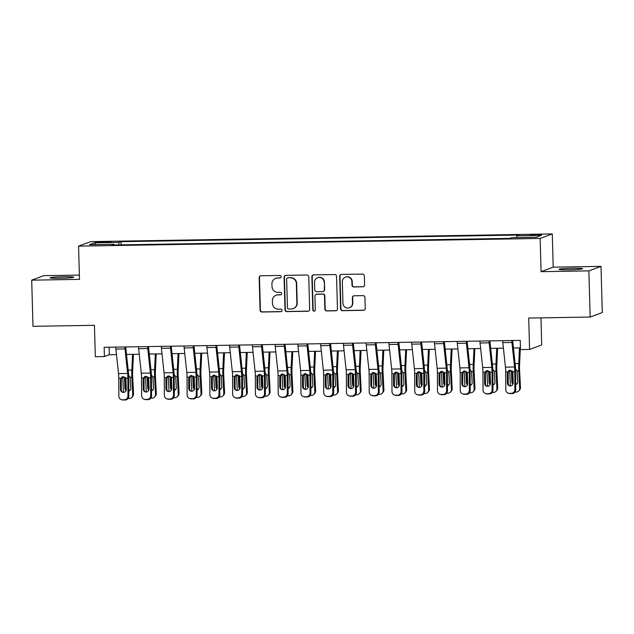 <?xml version="1.0" encoding="UTF-8"?>
<svg xmlns="http://www.w3.org/2000/svg" width="634" height="634" viewBox="0 0 634 634"><rect width="100%" height="100%" fill="white"/><g stroke="black" fill="none" stroke-linecap="round" stroke-linejoin="round"><path stroke-width="0.95" d="M281.171 276.693A1.268 1.252 -110.4 0 0 279.887 275.449L260.899 275.766A1.815 1.783 -110.4 0 0 259.163 277.605L260.075 310.232A1.815 1.783 -110.4 0 0 261.905 312.015L280.902 311.698A1.268 1.252 -110.4 0 0 282.114 310.406A1.268 1.252 -110.4 0 0 280.83 309.162L278.374 309.202A5.817 5.706 -110.4 0 1 272.485 303.496L272.414 300.778A5.817 5.706 -110.4 0 1 277.969 294.881L280.426 294.842A1.268 1.252 -110.4 0 0 281.647 293.55A1.268 1.252 -110.4 0 0 280.355 292.306L277.898 292.345A5.817 5.706 -110.4 0 1 272.018 286.639L271.938 283.921A5.817 5.706 -110.4 0 1 277.502 278.025L279.959 277.985A1.268 1.252 -110.4 0 0 281.171 276.693M572.914 268.245A11.848 0.729 -1.6 0 0 558.974 269.355A11.848 0.729 -1.6 0 0 568.714 269.807A11.848 0.729 -1.6 0 0 582.654 268.697A11.848 0.729 -1.6 0 0 572.914 268.245M63.994 276.733A11.848 0.729 -1.6 0 0 50.054 277.843A11.848 0.729 -1.6 0 0 59.794 278.286A11.848 0.729 -1.6 0 0 73.734 277.177A11.848 0.729 -1.6 0 0 63.994 276.733M536.895 234.477L529.929 235.032L534.803 235.254L541.769 234.699L536.895 234.477M362.862 286.845A1.815 1.783 -110.4 0 0 364.598 285.007L364.336 275.853A1.815 1.783 -110.4 0 0 362.505 274.07L341.409 274.419A1.815 1.783 -110.4 0 0 339.673 276.266L340.585 308.893A1.815 1.783 -110.4 0 0 342.423 310.676L363.512 310.319A1.815 1.783 -110.4 0 0 365.247 308.481L364.946 297.425A1.815 1.783 -110.4 0 0 363.108 295.642L354.081 295.793A1.815 1.783 -110.4 0 0 352.346 297.631L352.496 303.115A4.858 4.771 -110.4 0 1 349.405 307.752A4.858 4.771 -110.4 0 1 342.931 303.274L342.336 281.797A4.858 4.771 -110.4 0 1 345.419 277.161A4.858 4.771 -110.4 0 1 351.894 281.639L351.997 285.213A1.815 1.783 -110.4 0 0 353.835 286.996L363.187 286.726A1.815 1.783 -110.4 0 0 363.599 286.671M79.377 275.069L43.841 275.655L31.7 280.165L32.992 326.336L94.442 325.305L95.322 356.696L104.42 356.546L104.166 347.313L520.221 340.379L520.482 349.611L529.588 349.461L541.721 344.951L540.968 317.864M588.875 270.877L601.008 266.367L553.213 267.168L541.071 271.677L588.875 270.877L590.159 317.048L528.708 318.07L529.588 349.461M541.071 271.677L540.144 238.439L78.568 246.135L90.71 241.625L552.285 233.93L540.144 238.439M31.7 280.165L79.496 279.372L78.568 246.135M308.758 276.781A1.815 1.783 -110.4 0 0 306.919 274.998L285.831 275.346A1.815 1.783 -110.4 0 0 284.095 277.193L285.007 309.82A1.815 1.783 -110.4 0 0 286.837 311.603L307.934 311.246A1.815 1.783 -110.4 0 0 309.669 309.408L308.758 276.781M313.624 274.887L334.712 274.53A1.815 1.783 -110.4 0 1 336.551 276.313L337.462 308.94A1.815 1.783 -110.4 0 1 335.719 310.787L326.7 310.937A1.815 1.783 -110.4 0 1 324.862 309.154L324.489 295.919A1.815 1.783 -110.4 0 0 322.651 294.136L316.667 294.239A1.815 1.783 -110.4 0 0 314.932 296.078L315.312 309.852A1.268 1.252 -110.4 0 1 314.504 311.072A1.268 1.252 -110.4 0 1 312.808 309.899L311.88 276.725A1.815 1.783 -110.4 0 1 313.624 274.887M601.008 266.367L602.3 312.538L590.159 317.048M100.386 242.489L111.14 241.879L102.415 241.728L95.663 242.267L100.386 242.489M114.128 244.986L113.977 244.288L111.988 245.025L509.839 238.392L511.828 237.655L536.404 237.243L541.46 235.365L516.876 235.777L518.866 235.04L121.015 241.673L119.026 242.41L118.677 244.914M113.977 244.288L89.394 244.692L94.45 242.814L119.026 242.41M553.213 267.168L552.285 233.93M104.42 356.546L109.341 354.723L116.49 354.604M126.523 354.43L139.25 354.224M149.283 354.057L162.011 353.843M172.044 353.677L184.771 353.463M194.804 353.296L207.532 353.083M217.557 352.916L230.293 352.702M240.318 352.536L253.053 352.322M263.078 352.155L275.814 351.941M285.839 351.775L298.574 351.569M308.599 351.402L321.335 351.188M331.36 351.022L344.096 350.808M354.121 350.642L366.856 350.428M376.881 350.261L389.617 350.047M399.642 349.881L412.377 349.667M422.402 349.5L435.138 349.286M445.163 349.12L457.891 348.914M467.924 348.74L480.651 348.534M490.684 348.367L503.412 348.153M513.445 347.987L520.435 347.868M109.135 347.234L109.341 354.723M121.102 244.867L121.015 241.673M516.623 237.576L516.876 235.777M95.861 244.589L94.45 242.814M280.521 277.835A1.268 1.252 -110.4 0 1 280.283 277.866L277.827 277.906A5.817 5.706 -110.4 0 0 275.964 278.255L275.639 278.374M276.107 295.23L276.432 295.111A5.817 5.706 -110.4 0 1 278.302 294.762L280.759 294.723A1.268 1.252 -110.4 0 0 280.997 294.691M260.479 275.822A1.815 1.783 -110.4 0 0 259.488 277.486L260.4 310.113A1.815 1.783 -110.4 0 0 262.238 311.896L281.227 311.579A1.268 1.252 -110.4 0 0 281.464 311.548M285.411 275.402A1.815 1.783 -110.4 0 0 284.42 277.066L285.332 309.693A1.815 1.783 -110.4 0 0 287.17 311.476L308.259 311.128A1.815 1.783 -110.4 0 0 308.671 311.072M287.868 277.851A1.268 1.252 -110.4 0 0 286.647 279.142L287.448 307.783A1.268 1.252 -110.4 0 0 288.739 309.027L291.331 308.988A5.817 5.706 -110.4 0 0 296.886 303.092L296.34 283.517A5.817 5.706 -110.4 0 0 290.459 277.811L288.193 277.732A1.268 1.252 -110.4 0 0 287.788 277.811L287.456 277.93M293.193 308.639L293.518 308.512A5.817 5.706 -110.4 0 0 297.211 302.965L296.886 303.092M288.193 277.732L290.784 277.684A5.817 5.706 -110.4 0 1 296.664 283.39L297.211 302.965M316.081 294.35L316.414 294.224A1.815 1.783 -110.4 0 1 316.992 294.113L322.983 294.017A1.815 1.783 -110.4 0 1 324.814 295.801L325.187 309.027A1.815 1.783 -110.4 0 0 327.025 310.811L336.052 310.66A1.815 1.783 -110.4 0 0 336.464 310.605M313.204 274.942A1.815 1.783 -110.4 0 0 312.213 276.606L313.141 309.772A1.268 1.252 -110.4 0 0 314.662 310.993M324.109 282.193A4.858 4.771 -110.4 0 0 317.634 277.716A4.858 4.771 -110.4 0 0 314.543 282.352L314.757 289.92A1.815 1.783 -110.4 0 0 316.596 291.703L322.579 291.6A1.815 1.783 -110.4 0 0 324.315 289.762L324.434 282.067A4.858 4.771 -110.4 0 0 317.959 277.589L317.634 277.716M323.166 291.489L323.491 291.371A1.815 1.783 -110.4 0 0 324.648 289.635L324.315 289.762M324.434 282.067L324.648 289.635M345.419 277.161L345.752 277.042A4.858 4.771 -110.4 0 1 352.227 281.512L352.322 285.094A1.815 1.783 -110.4 0 0 354.16 286.877L363.187 286.726M349.405 307.752L349.738 307.633A4.858 4.771 -110.4 0 0 352.821 302.997L352.496 303.115M353.661 295.848A1.815 1.783 -110.4 0 0 352.67 297.512L352.821 302.997M340.997 274.482A1.815 1.783 -110.4 0 0 340.006 276.139L340.918 308.766A1.815 1.783 -110.4 0 0 342.756 310.549L363.845 310.2A1.815 1.783 -110.4 0 0 364.257 310.145M122.719 376.707A13.885 2.481 89 0 0 122.75 377.436L123.511 392.383M132.561 354.335L131.832 370.058A13.885 2.481 89 0 0 131.856 377.285L132.744 394.816L133.544 393.936A3.701 3.574 42.2 0 1 132.649 396.48L131.848 397.367A3.701 3.574 -137.8 0 0 132.744 394.816M133.441 354.319L132.641 371.587A9.256 1.656 89 0 0 132.657 376.406L133.544 393.936M128.623 375.288L130.168 377.309L130.778 388.309A2.964 2.861 42.2 0 1 128.773 391.146M131.848 397.367A3.701 3.574 -137.8 0 1 129.288 398.517L128.068 398.532M126.055 390.576A2.964 2.861 42.2 0 1 124.953 388.404L124.438 377.404L122.75 377.436M125.27 377.388L125.746 387.525A2.964 2.861 -137.8 0 0 126.293 389.086M128.765 390.378A2.964 2.861 -137.8 0 0 130.406 389.855M124.858 346.972A6.475 1.157 89 0 0 125.001 348.914L127.616 373.45A9.256 1.656 -91 0 1 127.87 378.181L127.965 396.012L128.797 396.29A3.701 3.638 108.4 0 1 125.175 400.038L124.343 399.761A3.701 3.638 -71.6 0 0 127.965 396.012M125.722 346.957L128.322 371.358A13.885 2.481 -91 0 1 128.702 378.458L128.797 396.29M115.76 347.123A6.475 1.157 89 0 0 115.903 349.065L118.518 373.6A9.256 1.656 -91 0 1 118.764 378.332L118.867 396.163A3.701 3.638 -71.6 0 0 122.528 399.792L124.343 399.761M122.203 376.873L121.237 379.14L120.412 379.679L120.468 389.482L121.3 389.759L121.237 379.14M122.528 399.792L125.175 400.038M123.353 400.07A3.701 3.638 108.4 0 1 122.164 399.888L121.34 399.61M121.3 389.759A2.964 2.908 -71.6 0 0 122.869 392.351M120.412 379.679L121.776 377.103L123.281 376.644L125.912 378.213L126.293 389.387A2.964 2.908 108.4 0 1 122.441 392.248A2.964 2.908 108.4 0 1 120.468 389.482M145.479 376.327A13.885 2.481 89 0 0 145.511 377.056L146.272 392.01M155.322 353.954L154.593 369.677A13.885 2.481 89 0 0 154.617 376.905L155.504 394.443L156.305 393.555A3.701 3.574 42.2 0 1 155.409 396.099L154.609 396.987A3.701 3.574 -137.8 0 0 155.504 394.443M156.202 353.938L155.401 371.207A9.256 1.656 89 0 0 155.417 376.025L156.305 393.555M151.375 374.908L152.929 376.929L153.539 387.929A2.964 2.861 42.2 0 1 151.534 390.766M154.609 396.987A3.701 3.574 -137.8 0 1 152.049 398.136L150.829 398.152M148.816 390.195A2.964 2.861 42.2 0 1 147.706 388.024L147.199 377.024L145.511 377.056M148.031 377.008L148.507 387.144A2.964 2.861 -137.8 0 0 149.053 388.705M151.526 389.997A2.964 2.861 -137.8 0 0 153.166 389.482M168.24 375.954A13.885 2.481 89 0 0 168.272 376.675L169.032 391.63M178.083 353.574L177.354 369.297A13.885 2.481 89 0 0 177.377 376.525L178.265 394.063L179.065 393.175A3.701 3.574 42.2 0 1 178.17 395.727L177.369 396.607A3.701 3.574 -137.8 0 0 178.265 394.063M178.962 353.558L178.162 370.827A9.256 1.656 89 0 0 178.178 375.645L179.065 393.175M174.136 374.528L175.689 376.556L176.3 387.548A2.964 2.861 42.2 0 1 174.295 390.386M177.369 396.607A3.701 3.574 -137.8 0 1 174.81 397.756L173.589 397.772M171.576 389.815A2.964 2.861 42.2 0 1 170.467 387.643L169.96 376.651L168.272 376.675M170.792 376.628L171.267 386.764A2.964 2.861 -137.8 0 0 171.814 388.333M174.287 389.625A2.964 2.861 -137.8 0 0 175.927 389.102M191 375.574A13.885 2.481 89 0 0 191.032 376.295L191.793 391.249M200.843 353.193L200.114 368.917A13.885 2.481 89 0 0 200.138 376.144L201.026 393.682L201.826 392.803A3.701 3.574 42.2 0 1 200.93 395.347L200.13 396.226A3.701 3.574 -137.8 0 0 201.026 393.682M201.723 353.178L200.923 370.446A9.256 1.656 89 0 0 200.938 375.265L201.826 392.803M196.897 374.155L198.45 376.176L199.06 387.168A2.964 2.861 42.2 0 1 197.047 390.005M200.13 396.226A3.701 3.574 -137.8 0 1 197.57 397.375L196.35 397.391M194.337 389.434A2.964 2.861 42.2 0 1 193.227 387.263L192.72 376.271L191.032 376.295M193.552 376.247L194.028 386.383A2.964 2.861 -137.8 0 0 194.575 387.953M197.047 389.244A2.964 2.861 -137.8 0 0 198.688 388.721M147.619 346.592A6.475 1.157 89 0 0 147.762 348.534L150.377 373.069A9.256 1.656 -91 0 1 150.63 377.801L150.726 395.632L151.558 395.909A3.701 3.638 108.4 0 1 147.936 399.658L147.104 399.388A3.701 3.638 -71.6 0 0 150.726 395.632M148.483 346.576L151.082 370.977A13.885 2.481 -91 0 1 151.463 378.078L151.558 395.909M138.521 346.743A6.475 1.157 89 0 0 138.664 348.684L141.279 373.22A9.256 1.656 -91 0 1 141.525 377.951L141.628 395.782A3.701 3.638 -71.6 0 0 145.289 399.412L147.104 399.388M144.964 376.493L143.997 378.76L143.173 379.298L143.229 389.102L144.061 389.379L143.997 378.76M145.289 399.412L147.936 399.658M146.113 399.689A3.701 3.638 108.4 0 1 144.924 399.507L144.092 399.23M144.061 389.379A2.964 2.908 -71.6 0 0 145.63 391.971M143.173 379.298L144.536 376.723L146.042 376.263L148.673 377.832L149.053 389.007A2.964 2.908 108.4 0 1 145.202 391.867A2.964 2.908 108.4 0 1 143.229 389.102M170.38 346.212A6.475 1.157 89 0 0 170.522 348.153L173.137 372.689A9.256 1.656 -91 0 1 173.391 377.42L173.486 395.251L174.318 395.529A3.701 3.638 108.4 0 1 170.697 399.285L169.864 399.008A3.701 3.638 -71.6 0 0 173.486 395.251M171.243 346.196L173.843 370.605A13.885 2.481 -91 0 1 174.223 377.698L174.318 395.529M161.282 346.362A6.475 1.157 89 0 0 161.424 348.312L164.04 372.84A9.256 1.656 -91 0 1 164.285 377.571L164.388 395.402A3.701 3.638 -71.6 0 0 168.05 399.04L169.864 399.008M167.725 376.12L166.758 378.379L165.934 378.918L165.989 388.721L166.813 388.999L166.758 378.379M168.05 399.04L170.697 399.285M168.874 399.309A3.701 3.638 108.4 0 1 167.685 399.127L166.853 398.857M166.813 388.999A2.964 2.908 -71.6 0 0 168.39 391.59M165.934 378.918L167.297 376.342L168.803 375.883L171.434 377.452L171.814 388.626A2.964 2.908 108.4 0 1 167.962 391.487A2.964 2.908 108.4 0 1 165.989 388.721M193.14 345.831A6.475 1.157 89 0 0 193.283 347.781L195.898 372.309A9.256 1.656 -91 0 1 196.152 377.04L196.247 394.871L197.079 395.148A3.701 3.638 108.4 0 1 193.457 398.905L192.625 398.627A3.701 3.638 -71.6 0 0 196.247 394.871M194.004 345.815L196.603 370.224A13.885 2.481 -91 0 1 196.984 377.317L197.079 395.148M184.042 345.982A6.475 1.157 89 0 0 184.185 347.931L186.8 372.459A9.256 1.656 -91 0 1 187.046 377.19L187.141 395.022A3.701 3.638 -71.6 0 0 190.81 398.659L192.625 398.627M190.485 375.74L189.518 377.999L188.694 378.538L188.75 388.349L189.574 388.618L189.518 377.999M190.81 398.659L193.457 398.905M191.634 398.937A3.701 3.638 108.4 0 1 190.446 398.754L189.614 398.477M189.574 388.618A2.964 2.908 -71.6 0 0 191.151 391.21M188.694 378.538L190.057 375.97L191.563 375.502L194.194 377.072L194.575 388.246A2.964 2.908 108.4 0 1 190.723 391.107A2.964 2.908 108.4 0 1 188.75 388.349M213.761 375.193A13.885 2.481 89 0 0 213.793 375.914L214.554 390.869M223.604 352.813L222.875 368.536A13.885 2.481 89 0 0 222.899 375.764L223.786 393.302L224.587 392.422A3.701 3.574 42.2 0 1 223.691 394.966L222.891 395.846A3.701 3.574 -137.8 0 0 223.786 393.302M224.484 352.797L223.683 370.066A9.256 1.656 89 0 0 223.699 374.884L224.587 392.422M219.657 373.775L221.211 375.796L221.821 386.788A2.964 2.861 42.2 0 1 219.808 389.633M222.891 395.846A3.701 3.574 -137.8 0 1 220.331 396.995L219.11 397.019M217.097 389.054A2.964 2.861 42.2 0 1 215.988 386.883L215.481 375.891L213.793 375.914M216.313 375.867L216.788 386.003A2.964 2.861 -137.8 0 0 217.335 387.572M219.808 388.864A2.964 2.861 -137.8 0 0 221.448 388.341M215.901 345.451A6.475 1.157 89 0 0 216.043 347.4L218.659 371.928A9.256 1.656 -91 0 1 218.912 376.659L219.007 394.491L219.839 394.768A3.701 3.638 108.4 0 1 216.218 398.524L215.386 398.247A3.701 3.638 -71.6 0 0 219.007 394.491M216.765 345.435L219.364 369.844A13.885 2.481 -91 0 1 219.744 376.937L219.839 394.768M206.803 345.601A6.475 1.157 89 0 0 206.946 347.551L209.553 372.087A9.256 1.656 -91 0 1 209.806 376.81L209.902 394.641A3.701 3.638 -71.6 0 0 213.563 398.279L215.386 398.247M213.246 375.36L212.279 377.618L211.455 378.157L211.51 387.968L212.335 388.246L212.279 377.618M213.563 398.279L216.218 398.524M214.395 398.556A3.701 3.638 108.4 0 1 213.206 398.374L212.374 398.097M212.335 388.246A2.964 2.908 -71.6 0 0 213.912 390.837M211.455 378.157L212.818 375.59L214.324 375.122L216.955 376.691L217.335 387.865A2.964 2.908 108.4 0 1 213.484 390.726A2.964 2.908 108.4 0 1 211.51 387.968M236.522 374.813A13.885 2.481 89 0 0 236.553 375.542L237.314 390.489M246.364 352.433L245.635 368.156A13.885 2.481 89 0 0 245.659 375.383L246.547 392.921L247.347 392.042A3.701 3.574 42.2 0 1 246.452 394.586L245.651 395.465A3.701 3.574 -137.8 0 0 246.547 392.921M247.244 352.425L246.444 369.685A9.256 1.656 89 0 0 246.452 374.504L247.347 392.042M242.418 373.394L243.971 375.415L244.581 386.407A2.964 2.861 42.2 0 1 242.568 389.252M245.651 395.465A3.701 3.574 -137.8 0 1 243.091 396.615L241.871 396.638M239.858 388.674A2.964 2.861 42.2 0 1 238.749 386.502L238.241 375.51L236.553 375.542M239.073 375.486L239.549 385.623A2.964 2.861 -137.8 0 0 240.096 387.192M242.568 388.483A2.964 2.861 -137.8 0 0 244.209 387.96M259.282 374.432A13.885 2.481 89 0 0 259.314 375.162L260.075 390.108M269.125 352.06L268.396 367.783A13.885 2.481 89 0 0 268.42 375.011L269.307 392.541L270.108 391.661A3.701 3.574 42.2 0 1 269.212 394.205L268.412 395.085A3.701 3.574 -137.8 0 0 269.307 392.541M270.005 352.044L269.204 369.305A9.256 1.656 89 0 0 269.212 374.123L270.108 391.661M265.178 373.014L266.732 375.035L267.342 386.027A2.964 2.861 42.2 0 1 265.329 388.872M268.412 395.085A3.701 3.574 -137.8 0 1 265.852 396.234L264.632 396.258M262.619 388.301A2.964 2.861 42.2 0 1 261.509 386.13L261.002 375.13L259.314 375.162M261.834 375.106L262.31 385.242A2.964 2.861 -137.8 0 0 262.856 386.811M265.329 388.103A2.964 2.861 -137.8 0 0 266.969 387.58M282.043 374.052A13.885 2.481 89 0 0 282.075 374.781L282.835 389.728M291.886 351.68L291.157 367.403A13.885 2.481 89 0 0 291.18 374.631L292.068 392.161L292.868 391.281A3.701 3.574 42.2 0 1 291.973 393.825L291.172 394.705A3.701 3.574 -137.8 0 0 292.068 392.161M292.765 351.664L291.957 368.933A9.256 1.656 89 0 0 291.973 373.751L292.868 391.281M287.939 372.633L289.492 374.654L290.095 385.646A2.964 2.861 42.2 0 1 288.09 388.491M291.172 394.705A3.701 3.574 -137.8 0 1 288.613 395.854L287.392 395.878M285.379 387.921A2.964 2.861 42.2 0 1 284.27 385.749L283.763 374.749L282.075 374.781M284.595 374.726L285.07 384.87A2.964 2.861 -137.8 0 0 285.617 386.431M288.09 387.723A2.964 2.861 -137.8 0 0 289.73 387.2M304.803 373.672A13.885 2.481 89 0 0 304.835 374.401L305.596 389.355M314.646 351.299L313.917 367.023A13.885 2.481 89 0 0 313.941 374.25L314.829 391.78L315.629 390.901A3.701 3.574 42.2 0 1 314.733 393.445L313.933 394.332A3.701 3.574 -137.8 0 0 314.829 391.78M315.526 351.284L314.718 368.552A9.256 1.656 89 0 0 314.733 373.371L315.629 390.901M310.7 372.253L312.253 374.274L312.855 385.274A2.964 2.861 42.2 0 1 310.85 388.111M313.933 394.332A3.701 3.574 -137.8 0 1 311.373 395.481L310.153 395.497M308.14 387.54A2.964 2.861 42.2 0 1 307.03 385.369L306.523 374.369L304.835 374.401M307.355 374.353L307.831 384.489A2.964 2.861 -137.8 0 0 308.378 386.051M310.85 387.342A2.964 2.861 -137.8 0 0 312.491 386.819M327.564 373.291A13.885 2.481 89 0 0 327.596 374.02L328.357 388.975M337.407 350.919L336.678 366.642A13.885 2.481 89 0 0 336.702 373.87L337.589 391.408L338.39 390.52A3.701 3.574 42.2 0 1 337.486 393.072L336.694 393.952A3.701 3.574 -137.8 0 0 337.589 391.408M338.287 350.903L337.478 368.172A9.256 1.656 89 0 0 337.494 372.99L338.39 390.52M333.46 371.873L335.006 373.894L335.616 384.893A2.964 2.861 42.2 0 1 333.611 387.731M336.694 393.952A3.701 3.574 -137.8 0 1 334.134 395.101L332.913 395.117M330.9 387.16A2.964 2.861 42.2 0 1 329.791 384.989L329.284 373.997L327.596 374.02M330.116 373.973L330.591 384.109A2.964 2.861 -137.8 0 0 331.13 385.67M333.611 386.97A2.964 2.861 -137.8 0 0 333.65 386.962A2.964 2.861 -137.8 0 0 335.251 386.447M238.661 345.07A6.475 1.157 89 0 0 238.804 347.02L241.419 371.556A9.256 1.656 -91 0 1 241.673 376.279L241.768 394.11L242.6 394.388A3.701 3.638 108.4 0 1 238.978 398.144L238.146 397.867A3.701 3.638 -71.6 0 0 241.768 394.11M239.525 345.062L242.125 369.464A13.885 2.481 -91 0 1 242.505 376.556L242.6 394.388M229.556 345.229A6.475 1.157 89 0 0 229.698 347.17L232.313 371.706A9.256 1.656 -91 0 1 232.567 376.438L232.662 394.261A3.701 3.638 -71.6 0 0 236.323 397.898L238.146 397.867M236.007 374.979L235.04 377.238L234.215 377.777L234.271 387.588L235.095 387.865L235.04 377.238M236.323 397.898L238.978 398.144M237.156 398.176A3.701 3.638 108.4 0 1 235.967 397.993L235.135 397.716M235.095 387.865A2.964 2.908 -71.6 0 0 236.672 390.457M234.215 377.777L235.579 375.209L237.084 374.749L239.707 376.319L240.096 387.493A2.964 2.908 108.4 0 1 236.244 390.346A2.964 2.908 108.4 0 1 234.271 387.588M261.422 344.698A6.475 1.157 89 0 0 261.565 346.639L264.18 371.175A9.256 1.656 -91 0 1 264.433 375.907L264.529 393.73L265.361 394.007A3.701 3.638 108.4 0 1 261.739 397.764L260.907 397.486A3.701 3.638 -71.6 0 0 264.529 393.73M262.286 344.682L264.885 369.083A13.885 2.481 -91 0 1 265.266 376.176L265.361 394.007M252.316 344.848A6.475 1.157 89 0 0 252.459 346.79L255.074 371.326A9.256 1.656 -91 0 1 255.328 376.057L255.423 393.888A3.701 3.638 -71.6 0 0 259.084 397.518L260.907 397.486M258.767 374.599L257.8 376.865L256.976 377.404L257.032 387.208L257.856 387.485L257.8 376.865M259.084 397.518L261.739 397.764M259.916 397.795A3.701 3.638 108.4 0 1 258.727 397.613L257.895 397.336M257.856 387.485A2.964 2.908 -71.6 0 0 259.433 390.076M256.976 377.404L258.339 374.829L259.845 374.369L262.468 375.938L262.856 387.112A2.964 2.908 108.4 0 1 259.005 389.965A2.964 2.908 108.4 0 1 257.032 387.208M284.183 344.317A6.475 1.157 89 0 0 284.325 346.259L286.94 370.795A9.256 1.656 -91 0 1 287.194 375.526L287.289 393.357L288.121 393.627A3.701 3.638 108.4 0 1 284.5 397.383L283.667 397.106A3.701 3.638 -71.6 0 0 287.289 393.357M285.046 344.302L287.646 368.703A13.885 2.481 -91 0 1 288.026 375.803L288.121 393.627M275.077 344.468A6.475 1.157 89 0 0 275.219 346.41L277.835 370.945A9.256 1.656 -91 0 1 278.088 375.677L278.183 393.508A3.701 3.638 -71.6 0 0 281.845 397.138L283.667 397.106M281.528 374.219L280.561 376.485L279.737 377.024L279.792 386.827L280.616 387.105L280.561 376.485M281.845 397.138L284.5 397.383M282.677 397.415A3.701 3.638 108.4 0 1 281.488 397.233L280.656 396.955M280.616 387.105A2.964 2.908 -71.6 0 0 282.193 389.696M279.737 377.024L281.1 374.448L282.606 373.989L285.229 375.558L285.617 386.732A2.964 2.908 108.4 0 1 281.765 389.585A2.964 2.908 108.4 0 1 279.792 386.827M306.943 343.937A6.475 1.157 89 0 0 307.086 345.879L309.701 370.414A9.256 1.656 -91 0 1 309.955 375.146L310.05 392.977L310.882 393.254A3.701 3.638 108.4 0 1 307.26 397.003L306.428 396.733A3.701 3.638 -71.6 0 0 310.05 392.977M307.807 343.921L310.406 368.322A13.885 2.481 -91 0 1 310.787 375.423L310.882 393.254M297.837 344.088A6.475 1.157 89 0 0 297.98 346.029L300.595 370.565A9.256 1.656 -91 0 1 300.849 375.296L300.944 393.128A3.701 3.638 -71.6 0 0 304.605 396.757L306.428 396.733M304.288 373.838L303.321 376.105L302.497 376.644L302.545 386.447L303.377 386.724L303.321 376.105M304.605 396.757L307.26 397.003M305.437 397.035A3.701 3.638 108.4 0 1 304.249 396.852L303.417 396.575M303.377 386.724A2.964 2.908 -71.6 0 0 304.954 389.316M302.497 376.644L303.86 374.068L305.366 373.608L307.989 375.177L308.378 386.352A2.964 2.908 108.4 0 1 304.526 389.213A2.964 2.908 108.4 0 1 302.545 386.447M329.704 343.557A6.475 1.157 89 0 0 329.846 345.498L332.462 370.034A9.256 1.656 -91 0 1 332.715 374.765L332.81 392.597L333.642 392.874A3.701 3.638 108.4 0 1 330.021 396.63L329.189 396.353A3.701 3.638 -71.6 0 0 332.81 392.597M330.568 343.541L333.167 367.942A13.885 2.481 -91 0 1 333.547 375.043L333.642 392.874M320.598 343.707A6.475 1.157 89 0 0 320.741 345.649L323.356 370.185A9.256 1.656 -91 0 1 323.609 374.916L323.705 392.747A3.701 3.638 -71.6 0 0 327.366 396.377L329.189 396.353M327.049 373.458L326.082 375.724L325.258 376.263L325.305 386.066L326.138 386.344L326.082 375.724M327.366 396.377L330.021 396.63M328.198 396.654A3.701 3.638 108.4 0 1 327.009 396.472L326.177 396.195M326.138 386.344A2.964 2.908 -71.6 0 0 327.715 388.935M325.258 376.263L326.613 373.688L328.127 373.228L330.75 374.797L331.138 385.971A2.964 2.908 108.4 0 1 327.287 388.832A2.964 2.908 108.4 0 1 325.305 386.066M350.325 372.919A13.885 2.481 89 0 0 350.356 373.64L351.117 388.594M360.167 350.539L359.438 366.262A13.885 2.481 89 0 0 359.462 373.489L360.35 391.027L361.15 390.148A3.701 3.574 42.2 0 1 360.247 392.692L359.454 393.571A3.701 3.574 -137.8 0 0 360.35 391.027M361.039 350.523L360.239 367.791A9.256 1.656 89 0 0 360.255 372.61L361.15 390.148M356.221 371.492L357.766 373.521L358.376 384.513A2.964 2.861 42.2 0 1 356.371 387.35M359.454 393.571A3.701 3.574 -137.8 0 1 356.894 394.72L355.674 394.736M353.661 386.78A2.964 2.861 42.2 0 1 352.552 384.608L352.044 373.616L350.356 373.64M352.876 373.592L353.352 383.728A2.964 2.861 -137.8 0 0 353.891 385.298M356.371 386.589A2.964 2.861 -137.8 0 0 358.012 386.066M352.464 343.176A6.475 1.157 89 0 0 352.607 345.118L355.222 369.654A9.256 1.656 -91 0 1 355.476 374.385L355.571 392.216L356.403 392.494A3.701 3.638 108.4 0 1 352.781 396.25L351.949 395.973A3.701 3.638 -71.6 0 0 355.571 392.216M353.328 343.16L355.928 367.569A13.885 2.481 -91 0 1 356.3 374.662L356.403 392.494M343.359 343.327A6.475 1.157 89 0 0 343.501 345.276L346.116 369.804A9.256 1.656 -91 0 1 346.37 374.536L346.465 392.367A3.701 3.638 -71.6 0 0 350.127 396.004L351.949 395.973M349.802 373.085L348.843 375.344L348.018 375.883L348.066 385.686L348.898 385.963L348.843 375.344M350.127 396.004L352.781 396.25M350.959 396.282A3.701 3.638 108.4 0 1 349.77 396.091L348.938 395.822M348.898 385.963A2.964 2.908 -71.6 0 0 350.475 388.555M348.018 375.883L349.374 373.315L350.887 372.847L353.51 374.417L353.899 385.591A2.964 2.908 108.4 0 1 350.047 388.452A2.964 2.908 108.4 0 1 348.066 385.686M373.085 372.538A13.885 2.481 89 0 0 373.117 373.26L373.878 388.214M382.928 350.158L382.199 365.881A13.885 2.481 89 0 0 382.223 373.109L383.11 390.647L383.911 389.767A3.701 3.574 42.2 0 1 383.007 392.311L382.215 393.191A3.701 3.574 -137.8 0 0 383.11 390.647M383.8 350.142L382.999 367.411A9.256 1.656 89 0 0 383.015 372.229L383.911 389.767M378.981 371.12L380.527 373.141L381.137 384.133A2.964 2.861 42.2 0 1 379.132 386.97M382.215 393.191A3.701 3.574 -137.8 0 1 379.655 394.34L378.435 394.364M376.422 386.399A2.964 2.861 42.2 0 1 375.312 384.228L374.805 373.236L373.117 373.26M375.637 373.212L376.113 383.348A2.964 2.861 -137.8 0 0 376.651 384.917M379.132 386.209A2.964 2.861 -137.8 0 0 380.772 385.686M375.225 342.796A6.475 1.157 89 0 0 375.368 344.745L377.983 369.273A9.256 1.656 -91 0 1 378.236 374.005L378.332 391.836L379.164 392.113A3.701 3.638 108.4 0 1 375.542 395.87L374.71 395.592A3.701 3.638 -71.6 0 0 378.332 391.836M376.089 342.78L378.688 367.189A13.885 2.481 -91 0 1 379.061 374.282L379.164 392.113M366.119 342.946A6.475 1.157 89 0 0 366.262 344.896L368.877 369.424A9.256 1.656 -91 0 1 369.131 374.155L369.226 391.986A3.701 3.638 -71.6 0 0 372.887 395.624L374.71 395.592M372.562 372.705L371.603 374.963L370.779 375.502L370.827 385.313L371.659 385.583L371.603 374.963M372.887 395.624L375.542 395.87M373.719 395.901A3.701 3.638 108.4 0 1 372.53 395.719L371.698 395.442M371.659 385.583A2.964 2.908 -71.6 0 0 373.236 388.174M370.779 375.502L372.134 372.935L373.648 372.467L376.271 374.036L376.659 385.21A2.964 2.908 108.4 0 1 372.808 388.071A2.964 2.908 108.4 0 1 370.827 385.313M395.846 372.158A13.885 2.481 89 0 0 395.878 372.879L396.638 387.834M405.689 349.778L404.96 365.501A13.885 2.481 89 0 0 404.983 372.729L405.871 390.267L406.671 389.387A3.701 3.574 42.2 0 1 405.768 391.931L404.975 392.811A3.701 3.574 -137.8 0 0 405.871 390.267M406.56 349.762L405.76 367.031A9.256 1.656 89 0 0 405.776 371.849L406.671 389.387M401.742 370.739L403.287 372.76L403.898 383.752A2.964 2.861 42.2 0 1 401.893 386.597M404.975 392.811A3.701 3.574 -137.8 0 1 402.416 393.96L401.195 393.983M399.182 386.019A2.964 2.861 42.2 0 1 398.073 383.847L397.566 372.855L395.878 372.879M398.398 372.832L398.873 382.968A2.964 2.861 -137.8 0 0 399.412 384.537M401.893 385.829A2.964 2.861 -137.8 0 0 403.533 385.306M397.986 342.415A6.475 1.157 89 0 0 398.128 344.365L400.743 368.893A9.256 1.656 -91 0 1 400.997 373.624L401.092 391.455L401.924 391.733A3.701 3.638 108.4 0 1 398.303 395.489L397.47 395.212A3.701 3.638 -71.6 0 0 401.092 391.455M398.849 342.4L401.449 366.809A13.885 2.481 -91 0 1 401.821 373.901L401.924 391.733M388.88 342.566A6.475 1.157 89 0 0 389.022 344.516L391.638 369.051A9.256 1.656 -91 0 1 391.891 373.783L391.986 391.606A3.701 3.638 -71.6 0 0 395.648 395.244L397.47 395.212M395.323 372.324L394.364 374.583L393.54 375.122L393.587 384.933L394.419 385.21L394.364 374.583M395.648 395.244L398.303 395.489M396.48 395.521A3.701 3.638 108.4 0 1 395.291 395.339L394.459 395.061M394.419 385.21A2.964 2.908 -71.6 0 0 395.996 387.802M393.54 375.122L394.895 372.554L396.409 372.095L399.032 373.664L399.42 384.83A2.964 2.908 108.4 0 1 395.568 387.691A2.964 2.908 108.4 0 1 393.587 384.933M418.606 371.778A13.885 2.481 89 0 0 418.638 372.507L419.399 387.453M428.449 349.397L427.72 365.121A13.885 2.481 89 0 0 427.744 372.348L428.632 389.886L429.432 389.007A3.701 3.574 42.2 0 1 428.529 391.55L427.736 392.43A3.701 3.574 -137.8 0 0 428.632 389.886M429.321 349.389L428.521 366.65A9.256 1.656 89 0 0 428.536 371.469L429.432 389.007M424.503 370.359L426.048 372.38L426.658 383.372A2.964 2.861 42.2 0 1 424.653 386.217M427.736 392.43A3.701 3.574 -137.8 0 1 425.176 393.579L423.948 393.603M421.943 385.638A2.964 2.861 42.2 0 1 420.833 383.467L420.326 372.475L418.638 372.507M421.158 372.451L421.634 382.587A2.964 2.861 -137.8 0 0 422.173 384.156M424.653 385.448A2.964 2.861 -137.8 0 0 426.294 384.925M420.746 342.035A6.475 1.157 89 0 0 420.889 343.985L423.504 368.52A9.256 1.656 -91 0 1 423.758 373.252L423.853 391.075L424.685 391.352A3.701 3.638 108.4 0 1 421.063 395.109L420.231 394.831A3.701 3.638 -71.6 0 0 423.853 391.075M421.61 342.027L424.209 366.428A13.885 2.481 -91 0 1 424.582 373.521L424.685 391.352M411.64 342.194A6.475 1.157 89 0 0 411.783 344.135L414.398 368.671A9.256 1.656 -91 0 1 414.652 373.402L414.747 391.226A3.701 3.638 -71.6 0 0 418.408 394.863L420.231 394.831M418.083 371.944L417.124 374.211L416.3 374.742L416.348 384.553L417.18 384.83L417.124 374.211M418.408 394.863L421.063 395.109M419.24 395.141A3.701 3.638 108.4 0 1 418.052 394.958L417.22 394.681M417.18 384.83A2.964 2.908 -71.6 0 0 418.757 387.422M416.3 374.742L417.655 372.174L419.169 371.714L421.792 373.283L422.181 384.458A2.964 2.908 108.4 0 1 418.329 387.311A2.964 2.908 108.4 0 1 416.348 384.553M441.359 371.397A13.885 2.481 89 0 0 441.399 372.126L442.16 387.073M451.21 349.025L450.481 364.748A13.885 2.481 89 0 0 450.497 371.976L451.392 389.506L452.193 388.626A3.701 3.574 42.2 0 1 451.289 391.17L450.497 392.05A3.701 3.574 -137.8 0 0 451.392 389.506M452.082 349.009L451.281 366.27A9.256 1.656 89 0 0 451.297 371.088L452.193 388.626M447.263 369.979L448.809 371.999L449.419 382.991A2.964 2.861 42.2 0 1 447.414 385.837M450.497 392.05A3.701 3.574 -137.8 0 1 447.937 393.199L446.708 393.223M444.703 385.266A2.964 2.861 42.2 0 1 443.594 383.094L443.087 372.095L441.399 372.126M443.919 372.071L444.394 382.207A2.964 2.861 -137.8 0 0 444.933 383.776M447.406 385.068A2.964 2.861 -137.8 0 0 449.054 384.545M443.507 341.663A6.475 1.157 89 0 0 443.649 343.604L446.265 368.14A9.256 1.656 -91 0 1 446.518 372.871L446.613 390.695L447.445 390.972A3.701 3.638 108.4 0 1 443.824 394.728L442.992 394.451A3.701 3.638 -71.6 0 0 446.613 390.695M444.363 341.647L446.97 366.048A13.885 2.481 -91 0 1 447.342 373.149L447.445 390.972M434.401 341.813A6.475 1.157 89 0 0 434.544 343.755L437.159 368.291A9.256 1.656 -91 0 1 437.412 373.022L437.508 390.853A3.701 3.638 -71.6 0 0 441.169 394.483L442.992 394.451M440.844 371.564L439.885 373.83L439.061 374.369L439.108 384.172L439.941 384.45L439.885 373.83M441.169 394.483L443.824 394.728M442.001 394.76A3.701 3.638 108.4 0 1 440.812 394.578L439.98 394.3M439.941 384.45A2.964 2.908 -71.6 0 0 441.51 387.041M439.061 374.369L440.416 371.793L441.93 371.334L444.553 372.903L444.933 384.077A2.964 2.908 108.4 0 1 441.09 386.93A2.964 2.908 108.4 0 1 439.108 384.172M464.12 371.017A13.885 2.481 89 0 0 464.159 371.746L464.912 386.692M473.97 348.645L473.241 364.368A13.885 2.481 89 0 0 473.257 371.595L474.153 389.125L474.945 388.246A3.701 3.574 42.2 0 1 474.05 390.79L473.257 391.669A3.701 3.574 -137.8 0 0 474.153 389.125M474.842 348.629L474.042 365.897A9.256 1.656 89 0 0 474.058 370.716L474.945 388.246M470.024 369.598L471.569 371.619L472.179 382.619A2.964 2.861 42.2 0 1 470.174 385.456M473.257 391.669A3.701 3.574 -137.8 0 1 470.697 392.818L469.469 392.842M467.456 384.886A2.964 2.861 42.2 0 1 466.355 382.714L465.847 371.714L464.159 371.746M466.679 371.698L467.155 381.834A2.964 2.861 -137.8 0 0 467.694 383.396M470.166 384.687A2.964 2.861 -137.8 0 0 471.815 384.164M466.267 341.282A6.475 1.157 89 0 0 466.41 343.224L469.025 367.76A9.256 1.656 -91 0 1 469.279 372.491L469.374 390.322L470.198 390.592A3.701 3.638 108.4 0 1 466.584 394.348L465.752 394.071A3.701 3.638 -71.6 0 0 469.374 390.322M467.123 341.266L469.731 365.667A13.885 2.481 -91 0 1 470.103 372.768L470.198 390.592M457.162 341.433A6.475 1.157 89 0 0 457.304 343.374L459.919 367.91A9.256 1.656 -91 0 1 460.173 372.641L460.268 390.473A3.701 3.638 -71.6 0 0 463.929 394.102L465.752 394.071M463.605 371.183L462.646 373.45L461.814 373.989L461.869 383.792L462.701 384.069L462.646 373.45M463.929 394.102L466.584 394.348M464.762 394.38A3.701 3.638 108.4 0 1 463.573 394.197L462.741 393.92M462.701 384.069A2.964 2.908 -71.6 0 0 464.27 386.661M461.814 373.989L463.177 371.413L464.69 370.953L467.313 372.523L467.694 383.697A2.964 2.908 108.4 0 1 463.85 386.558A2.964 2.908 108.4 0 1 461.869 383.792M489.028 340.902A6.475 1.157 89 0 0 489.171 342.843L491.786 367.379A9.256 1.656 -91 0 1 492.032 372.11L492.135 389.942L492.959 390.219A3.701 3.638 108.4 0 1 489.337 393.968L488.513 393.698A3.701 3.638 -71.6 0 0 492.135 389.942M489.884 340.886L492.491 365.287A13.885 2.481 -91 0 1 492.864 372.388L492.959 390.219M479.922 341.052A6.475 1.157 89 0 0 480.065 342.994L482.68 367.53A9.256 1.656 -91 0 1 482.934 372.261L483.029 390.092A3.701 3.638 -71.6 0 0 486.69 393.722L488.513 393.698M486.365 370.803L485.406 373.069L484.574 373.608L484.63 383.411L485.462 383.689L485.406 373.069M486.69 393.722L489.337 393.968M487.522 393.999A3.701 3.638 108.4 0 1 486.333 393.817L485.501 393.54M485.462 383.689A2.964 2.908 -71.6 0 0 487.031 386.28M484.574 373.608L485.937 371.033L487.451 370.573L490.074 372.142L490.454 383.316A2.964 2.908 108.4 0 1 486.611 386.177A2.964 2.908 108.4 0 1 484.63 383.411M486.88 370.636A13.885 2.481 89 0 0 486.92 371.365L487.673 386.32M496.731 348.264L496.002 363.987A13.885 2.481 89 0 0 496.018 371.215L496.913 388.745L497.706 387.865A3.701 3.574 42.2 0 1 496.81 390.409L496.018 391.297A3.701 3.574 -137.8 0 0 496.913 388.745M497.603 348.248L496.802 365.517A9.256 1.656 89 0 0 496.818 370.335L497.706 387.865M492.784 369.218L494.33 371.239L494.94 382.239A2.964 2.861 42.2 0 1 492.935 385.076M496.018 391.297A3.701 3.574 -137.8 0 1 493.458 392.446L492.23 392.462M490.217 384.505A2.964 2.861 42.2 0 1 489.115 382.334L488.608 371.334L486.92 371.365M489.44 371.318L489.916 381.454A2.964 2.861 -137.8 0 0 490.454 383.015M492.927 384.307A2.964 2.861 -137.8 0 0 494.575 383.792M509.641 370.264A13.885 2.481 89 0 0 509.681 370.985L510.433 385.94M519.492 347.884L518.755 363.607A13.885 2.481 89 0 0 518.778 370.835L519.674 388.373L520.466 387.485A3.701 3.574 42.2 0 1 519.571 390.037L518.778 390.916A3.701 3.574 -137.8 0 0 519.674 388.373M520.363 347.868L519.563 365.136A9.256 1.656 89 0 0 519.579 369.955L520.466 387.485M515.545 368.837L517.09 370.866L517.701 381.858A2.964 2.861 42.2 0 1 515.696 384.695M518.778 390.916A3.701 3.574 -137.8 0 1 516.219 392.066L514.99 392.081M512.977 384.125A2.964 2.861 42.2 0 1 511.876 381.953L511.369 370.961L509.681 370.985M512.201 370.938L512.668 381.074A2.964 2.861 -137.8 0 0 513.215 382.643M515.688 383.935A2.964 2.861 -137.8 0 0 517.336 383.411M511.789 340.521A6.475 1.157 89 0 0 511.931 342.463L514.546 366.999A9.256 1.656 -91 0 1 514.792 371.73L514.895 389.561L515.719 389.839A3.701 3.638 108.4 0 1 512.098 393.595L511.273 393.318A3.701 3.638 -71.6 0 0 514.895 389.561M512.644 340.506L515.252 364.915A13.885 2.481 -91 0 1 515.624 372.007L515.719 389.839M502.683 340.672A6.475 1.157 89 0 0 502.825 342.622L505.441 367.149A9.256 1.656 -91 0 1 505.694 371.881L505.789 389.712A3.701 3.638 -71.6 0 0 509.451 393.349L511.273 393.318M509.126 370.422L508.167 372.689L507.335 373.228L507.39 383.031L508.222 383.308L508.167 372.689M509.451 393.349L512.098 393.595M510.283 393.619A3.701 3.638 108.4 0 1 509.094 393.437L508.262 393.167M508.222 383.308A2.964 2.908 -71.6 0 0 509.791 385.9M507.335 373.228L508.698 370.652L510.211 370.193L512.835 371.762L513.215 382.936A2.964 2.908 108.4 0 1 509.371 385.797A2.964 2.908 108.4 0 1 507.39 383.031M102.439 242.45L102.415 241.728M106.441 242.362L106.425 241.665M131.856 377.285L130.168 377.309M131.832 370.058L128.195 370.113M124.953 388.404L125.746 387.525M125.255 377.88L124.422 377.959M125.912 378.213L127.87 378.181M118.764 378.332L120.729 378.3M118.518 373.6L127.616 373.45M115.903 349.065L125.001 348.914M154.617 376.905L152.929 376.929M154.593 369.677L150.955 369.741M147.706 388.024L148.507 387.144M148.015 377.499L147.183 377.579M177.377 376.525L175.689 376.556M177.354 369.297L173.708 369.36M170.467 387.643L171.267 386.764M170.776 377.119L169.936 377.198M200.138 376.144L198.45 376.176M200.114 368.917L196.469 368.98M193.227 387.263L194.028 386.383M193.536 376.739L192.696 376.818M148.673 377.832L150.63 377.801M141.525 377.951L143.49 377.919M141.279 373.22L150.377 373.069M138.664 348.684L147.762 348.534M171.434 377.452L173.391 377.42M164.285 377.571L166.251 377.539M164.04 372.84L173.137 372.689M161.424 348.312L170.522 348.153M194.194 377.072L196.152 377.04M187.046 377.19L189.011 377.159M186.8 372.459L195.898 372.309M184.185 347.931L193.283 347.781M222.899 375.764L221.211 375.796M222.875 368.536L219.229 368.6M215.988 386.883L216.788 386.003M216.297 376.358L215.457 376.438M216.955 376.691L218.912 376.659M209.806 376.81L211.772 376.778M209.553 372.087L218.659 371.928M206.946 347.551L216.043 347.4M245.659 375.383L243.971 375.415M245.635 368.156L241.99 368.219M238.749 386.502L239.549 385.623M239.058 375.978L238.218 376.057M268.42 375.011L266.732 375.035M268.396 367.783L264.75 367.839M261.509 386.13L262.31 385.242M261.818 375.597L260.978 375.685M291.18 374.631L289.492 374.654M291.157 367.403L287.511 367.458M284.27 385.749L285.07 384.87M284.579 375.225L283.739 375.304M313.941 374.25L312.253 374.274M313.917 367.023L310.272 367.078M307.03 385.369L307.831 384.489M307.339 374.845L306.499 374.924M336.702 373.87L335.006 373.894M336.678 366.642L333.032 366.706M329.791 384.989L330.591 384.109M330.1 374.464L329.26 374.543M239.707 376.319L241.673 376.279M232.567 376.438L234.532 376.398M232.313 371.706L241.419 371.556M229.698 347.17L238.804 347.02M262.468 375.938L264.433 375.907M255.328 376.057L257.293 376.025M255.074 371.326L264.18 371.175M252.459 346.79L261.565 346.639M285.229 375.558L287.194 375.526M278.088 375.677L280.054 375.645M277.835 370.945L286.94 370.795M275.219 346.41L284.325 346.259M307.989 375.177L309.955 375.146M300.849 375.296L302.814 375.265M300.595 370.565L309.701 370.414M297.98 346.029L307.086 345.879M330.75 374.797L332.715 374.765M323.609 374.916L325.567 374.884M323.356 370.185L332.462 370.034M320.741 345.649L329.846 345.498M359.462 373.489L357.766 373.521M359.438 366.262L355.793 366.325M352.552 384.608L353.352 383.728M352.861 374.084L352.021 374.163M353.51 374.417L355.476 374.385M346.37 374.536L348.328 374.504M346.116 369.804L355.222 369.654M343.501 345.276L352.607 345.118M382.223 373.109L380.527 373.141M382.199 365.881L378.553 365.945M375.312 384.228L376.113 383.348M375.621 373.703L374.781 373.783M376.271 374.036L378.236 374.005M369.131 374.155L371.088 374.123M368.877 369.424L377.983 369.273M366.262 344.896L375.368 344.745M404.983 372.729L403.287 372.76M404.96 365.501L401.314 365.564M398.073 383.847L398.873 382.968M398.382 373.323L397.542 373.402M399.032 373.664L400.997 373.624M391.891 373.783L393.849 373.743M391.638 369.051L400.743 368.893M389.022 344.516L398.128 344.365M427.744 372.348L426.048 372.38M427.72 365.121L424.075 365.184M420.833 383.467L421.634 382.587M421.142 372.943L420.302 373.022M421.792 373.283L423.758 373.252M414.652 373.402L416.609 373.371M414.398 368.671L423.504 368.52M411.783 344.135L420.889 343.985M450.497 371.976L448.809 371.999M450.481 364.748L446.835 364.804M443.594 383.094L444.394 382.207M443.903 372.562L443.063 372.649M444.553 372.903L446.518 372.871M437.412 373.022L439.37 372.99M437.159 368.291L446.265 368.14M434.544 343.755L443.649 343.604M473.257 371.595L471.569 371.619M473.241 364.368L469.596 364.423M466.355 382.714L467.155 381.834M466.664 372.19L465.824 372.269M467.313 372.523L469.279 372.491M460.173 372.641L462.131 372.61M459.919 367.91L469.025 367.76M457.304 343.374L466.41 343.224M490.074 372.142L492.032 372.11M482.934 372.261L484.891 372.229M482.68 367.53L491.786 367.379M480.065 342.994L489.171 342.843M496.018 371.215L494.33 371.239M496.002 363.987L492.356 364.051M489.115 382.334L489.916 381.454M489.424 371.809L488.584 371.889M518.778 370.835L517.09 370.866M518.755 363.607L515.117 363.67M511.876 381.953L512.668 381.074M512.185 371.429L511.345 371.508M512.835 371.762L514.792 371.73M505.694 371.881L507.652 371.849M505.441 367.149L514.546 366.999M502.825 342.622L511.931 342.463"/></g></svg>
